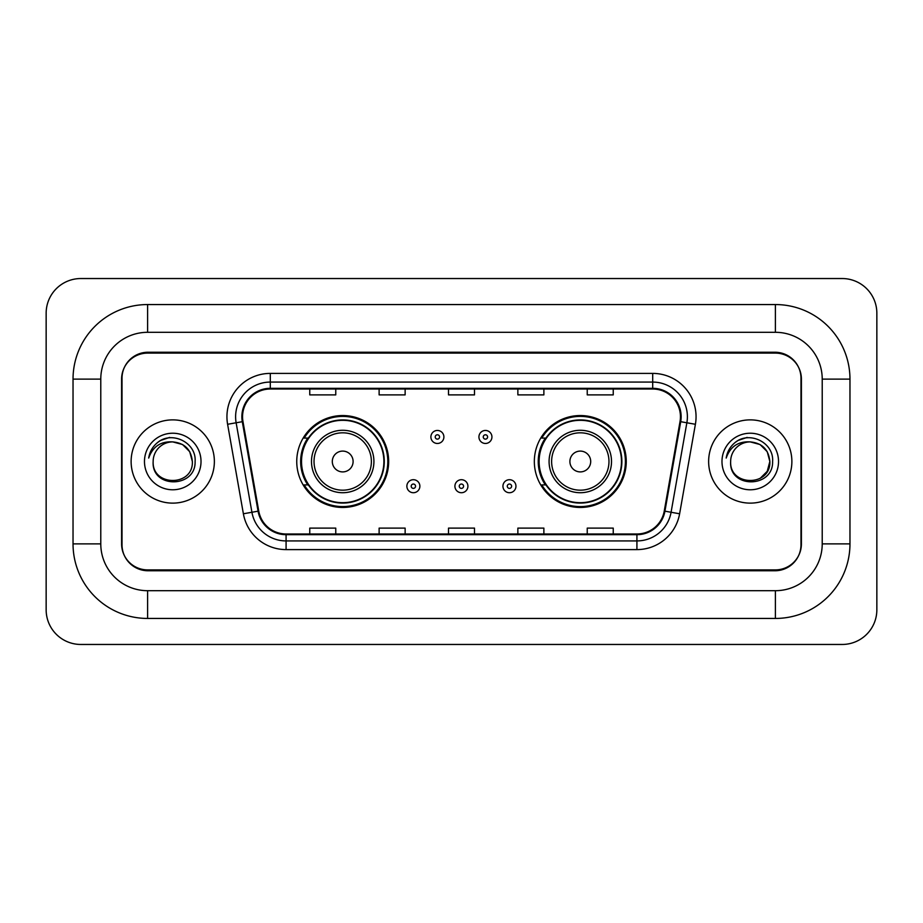 <?xml version="1.0" encoding="UTF-8"?>
<svg xmlns="http://www.w3.org/2000/svg" width="923" height="923" viewBox="0 0 923 923"><rect width="100%" height="100%" fill="white"/><g stroke="black" fill="none" stroke-linecap="round" stroke-linejoin="round"><path stroke-width="1.38" d="M534.336 461.5A45.954 45.954 0 0 0 580.29 507.454A45.954 45.954 0 0 0 626.255 461.5A45.954 45.954 0 0 0 580.29 415.546A45.954 45.954 0 0 0 534.336 461.5M296.745 461.5A45.954 45.954 0 0 0 342.71 507.454A45.954 45.954 0 0 0 388.664 461.5A45.954 45.954 0 0 0 342.71 415.546A45.954 45.954 0 0 0 296.745 461.5M307.774 484.91A42.054 42.054 0 0 1 307.774 438.09M545.355 484.91A42.054 42.054 0 0 1 545.355 438.09M775.401 304.555A74.567 74.567 0 0 1 849.968 379.122A74.567 74.567 0 0 0 775.401 304.555L147.599 304.555A74.567 74.567 0 0 0 73.032 379.122A74.567 74.567 0 0 1 147.599 304.555L147.599 332.303L775.401 332.303L147.599 332.303A46.819 46.819 0 0 0 100.78 379.122L100.78 543.878A46.819 46.819 0 0 0 147.599 590.697L775.401 590.697L147.599 590.697L147.599 618.445L775.401 618.445A74.567 74.567 0 0 0 849.968 543.878L849.968 379.122L822.22 379.122A46.819 46.819 0 0 0 775.401 332.303L775.401 304.555M775.401 353.105L147.599 353.105A26.017 26.017 0 0 0 121.594 379.122L121.594 543.878A26.017 26.017 0 0 0 147.599 569.895L775.401 569.895A26.017 26.017 0 0 0 801.406 543.878L801.406 379.122A26.017 26.017 0 0 0 775.401 353.105M849.968 543.878L822.22 543.878L822.22 379.122L822.22 543.878A46.819 46.819 0 0 1 775.401 590.697L775.401 618.445M876.85 313.22A34.682 34.682 0 0 0 842.168 278.538L80.832 278.538A34.682 34.682 0 0 0 46.15 313.22L46.15 609.78A34.682 34.682 0 0 0 80.832 644.462L842.168 644.462A34.682 34.682 0 0 0 876.85 609.78L876.85 313.22M73.032 543.878L100.78 543.878L100.78 379.122L73.032 379.122L73.032 543.878A74.567 74.567 0 0 0 147.599 618.445M122.021 378.257L122.021 544.743A26.017 26.017 0 0 0 148.038 570.76L774.962 570.76A26.017 26.017 0 0 0 800.979 544.743L800.979 378.257A26.017 26.017 0 0 0 774.962 352.24L148.038 352.24A26.017 26.017 0 0 0 122.021 378.257L122.021 544.743M131.124 461.5A41.627 41.627 0 0 0 172.751 503.127A41.627 41.627 0 0 0 214.367 461.5A41.627 41.627 0 0 0 172.751 419.873A41.627 41.627 0 0 0 131.124 461.5A41.627 41.627 0 0 0 172.751 503.127A41.627 41.627 0 0 0 214.367 461.5A41.627 41.627 0 0 0 172.751 419.873A41.627 41.627 0 0 0 131.124 461.5M708.633 461.5A41.627 41.627 0 0 0 750.249 503.127A41.627 41.627 0 0 0 791.876 461.5A41.627 41.627 0 0 0 750.249 419.873A41.627 41.627 0 0 0 708.633 461.5A41.627 41.627 0 0 0 750.249 503.127A41.627 41.627 0 0 0 791.876 461.5A41.627 41.627 0 0 0 750.249 419.873A41.627 41.627 0 0 0 708.633 461.5M242.553 416.758A27.748 27.748 0 0 1 270.301 389.01L652.699 389.01A27.748 27.748 0 0 1 680.02 421.58L664.248 511.065A27.748 27.748 0 0 1 636.916 533.99L286.084 533.99A27.748 27.748 0 0 1 258.752 511.065L242.98 421.58A27.748 27.748 0 0 1 242.553 416.758M241.861 416.758A28.44 28.44 0 0 0 242.288 421.696L258.071 511.18A28.44 28.44 0 0 0 286.084 534.682L636.916 534.682A28.44 28.44 0 0 0 664.929 511.18L680.712 421.696A28.44 28.44 0 0 0 652.699 388.318L270.301 388.318A28.44 28.44 0 0 0 241.861 416.758M227.6 424.28A43.358 43.358 0 0 1 270.301 373.4L652.699 373.4A43.358 43.358 0 0 1 695.4 424.28L679.616 513.776A43.358 43.358 0 0 1 636.916 549.6L286.084 549.6A43.358 43.358 0 0 1 243.384 513.776L227.6 424.28L236.138 422.78A34.682 34.682 0 0 1 270.301 382.076L652.699 382.076A34.682 34.682 0 0 1 686.862 422.78L671.079 512.265A34.682 34.682 0 0 1 636.916 540.924L286.084 540.924A34.682 34.682 0 0 1 251.921 512.265L236.138 422.78A34.682 34.682 0 0 1 235.619 416.758M800.979 544.743L800.979 378.257M448.497 389.01L448.497 394.882L474.503 394.882L474.503 389.01M379.122 389.01L379.122 394.882L405.139 394.882L405.139 389.01M309.759 389.01L309.759 394.882L335.764 394.882L335.764 389.01M517.861 389.01L517.861 394.882L543.878 394.882L543.878 389.01M587.236 389.01L587.236 394.882L613.241 394.882L613.241 389.01M474.503 533.99L474.503 528.118L448.497 528.118L448.497 533.99M405.139 533.99L405.139 528.118L379.122 528.118L379.122 533.99M335.764 533.99L335.764 528.118L309.759 528.118L309.759 533.99M543.878 533.99L543.878 528.118L517.861 528.118L517.861 533.99M613.241 533.99L613.241 528.118L587.236 528.118L587.236 533.99M192.353 461.5C193.553 486.79 151.949 486.79 153.149 461.5C151.326 488.902 195.976 488.267 195.099 461.5C196.622 442.752 172.266 430.603 157.845 442.313C152.745 446.386 149.699 451.647 148.695 458.062C152.733 446.57 160.752 441.182 172.751 441.898L182.546 444.528L189.723 451.705L192.353 461.5C193.553 486.79 151.949 486.79 153.149 461.5C151.949 486.79 193.553 486.79 192.353 461.5C193.553 486.79 151.949 486.79 153.149 461.5A19.602 19.602 0 0 1 172.751 441.898L182.546 444.528L189.723 451.705L192.353 461.5L189.723 451.705L182.546 444.528L172.751 441.898C184.658 443.063 191.188 449.593 192.353 461.5M144.473 461.5A28.278 28.278 0 0 0 172.751 489.778A28.278 28.278 0 0 0 201.018 461.5A28.278 28.278 0 0 0 172.751 433.222A28.278 28.278 0 0 0 144.473 461.5M157.845 442.313L160.602 440.456L169.659 437.398M353.105 461.5A10.407 10.407 0 0 0 342.71 451.093A10.407 10.407 0 0 0 332.303 461.5A10.407 10.407 0 0 0 342.71 471.907A10.407 10.407 0 0 0 353.105 461.5M373.919 461.5A31.22 31.22 0 0 0 342.71 430.28A31.22 31.22 0 0 0 311.489 461.5A31.22 31.22 0 0 0 342.71 492.72A31.22 31.22 0 0 0 373.919 461.5A31.22 31.22 0 0 1 342.71 492.72A31.22 31.22 0 0 1 311.489 461.5M383.887 461.5A41.189 41.189 0 0 0 342.71 420.311A41.189 41.189 0 0 0 301.521 461.5A41.189 41.189 0 0 0 342.71 502.689A41.189 41.189 0 0 0 383.887 461.5M387.798 461.5A45.089 45.089 0 0 1 304.175 484.91L308.351 484.91A41.581 41.581 0 0 0 370.215 492.674A41.581 41.581 0 0 0 370.215 430.326A41.581 41.581 0 0 0 308.351 438.09L304.175 438.09A45.089 45.089 0 0 1 387.798 461.5M590.697 461.5A10.407 10.407 0 0 0 580.29 451.093A10.407 10.407 0 0 0 569.895 461.5A10.407 10.407 0 0 0 580.29 471.907A10.407 10.407 0 0 0 590.697 461.5M611.511 461.5A31.22 31.22 0 0 0 580.29 430.28A31.22 31.22 0 0 0 549.081 461.5A31.22 31.22 0 0 0 580.29 492.72A31.22 31.22 0 0 0 611.511 461.5A31.22 31.22 0 0 1 580.29 492.72A31.22 31.22 0 0 1 549.081 461.5M621.479 461.5A41.189 41.189 0 0 0 580.29 420.311A41.189 41.189 0 0 0 539.113 461.5A41.189 41.189 0 0 0 580.29 502.689A41.189 41.189 0 0 0 621.479 461.5M625.39 461.5A45.089 45.089 0 0 1 541.755 484.91L545.943 484.91A41.581 41.581 0 0 0 607.807 492.674A41.581 41.581 0 0 0 607.807 430.326A41.581 41.581 0 0 0 545.943 438.09L541.755 438.09A45.089 45.089 0 0 1 625.39 461.5M750.249 441.898C762.156 443.063 768.686 449.593 769.851 461.5L767.232 471.295L760.056 478.472L767.232 471.295L769.851 461.5C771.051 486.79 729.447 486.79 730.647 461.5C728.824 488.902 773.486 488.267 772.597 461.5C774.12 442.752 749.764 430.603 735.354 442.313C730.255 446.386 727.197 451.647 726.193 458.062C730.231 446.57 738.25 441.182 750.249 441.898L760.056 444.528L767.232 451.705L769.851 461.5C771.051 486.79 729.447 486.79 730.647 461.5C729.447 486.79 771.051 486.79 769.851 461.5L767.232 451.705L760.056 444.528L750.249 441.898L760.056 444.528L767.232 451.705L769.851 461.5L767.232 451.705L760.056 444.528L750.249 441.898A19.602 19.602 0 0 0 730.647 461.5M721.982 461.5A28.278 28.278 0 0 0 750.249 489.778A28.278 28.278 0 0 0 778.527 461.5A28.278 28.278 0 0 0 750.249 433.222A28.278 28.278 0 0 0 721.982 461.5M735.343 442.313L738.1 440.456L747.157 437.398M443.894 436.96A6.507 6.507 0 0 1 437.398 443.467A6.507 6.507 0 0 1 430.891 436.96A6.507 6.507 0 0 1 437.398 430.453A6.507 6.507 0 0 1 443.894 436.96A6.507 6.507 0 0 0 437.398 430.453A6.507 6.507 0 0 0 430.891 436.96M491.936 436.96A6.507 6.507 0 0 1 485.429 443.467A6.507 6.507 0 0 1 478.933 436.96A6.507 6.507 0 0 1 485.429 430.453A6.507 6.507 0 0 1 491.936 436.96A6.507 6.507 0 0 0 485.429 430.453A6.507 6.507 0 0 0 478.933 436.96M406.87 486.213A6.507 6.507 0 0 1 413.377 479.706A6.507 6.507 0 0 1 419.873 486.213A6.507 6.507 0 0 1 413.377 492.72A6.507 6.507 0 0 1 406.87 486.213A6.507 6.507 0 0 0 413.377 492.72A6.507 6.507 0 0 0 419.873 486.213M454.912 486.213A6.507 6.507 0 0 1 461.408 479.706A6.507 6.507 0 0 1 467.915 486.213A6.507 6.507 0 0 1 461.408 492.72A6.507 6.507 0 0 1 454.912 486.213A6.507 6.507 0 0 0 461.408 492.72A6.507 6.507 0 0 0 467.915 486.213M502.943 486.213A6.507 6.507 0 0 1 509.45 479.706A6.507 6.507 0 0 1 515.957 486.213A6.507 6.507 0 0 1 509.45 492.72A6.507 6.507 0 0 1 502.943 486.213A6.507 6.507 0 0 0 509.45 492.72A6.507 6.507 0 0 0 515.957 486.213M652.699 373.4L652.699 388.318M236.138 422.78L242.288 421.696M286.084 549.6L286.084 534.682M636.916 534.682L636.916 549.6M664.929 511.18L679.616 513.776M243.384 513.776L258.071 511.18M680.712 421.696L695.4 424.28M270.301 373.4L270.301 388.318M371.381 461.5A28.682 28.682 0 0 0 342.71 432.818A28.682 28.682 0 0 0 314.028 461.5A28.682 28.682 0 0 0 342.71 490.182A28.682 28.682 0 0 0 371.381 461.5M608.972 461.5A28.682 28.682 0 0 0 580.29 432.818A28.682 28.682 0 0 0 551.619 461.5A28.682 28.682 0 0 0 580.29 490.182A28.682 28.682 0 0 0 608.972 461.5M435.229 436.96A2.169 2.169 0 0 0 437.398 439.129A2.169 2.169 0 0 0 439.567 436.96A2.169 2.169 0 0 0 437.398 434.791A2.169 2.169 0 0 0 435.229 436.96M483.26 436.96A2.169 2.169 0 0 0 485.429 439.129A2.169 2.169 0 0 0 487.598 436.96A2.169 2.169 0 0 0 485.429 434.791A2.169 2.169 0 0 0 483.26 436.96M415.546 486.213A2.169 2.169 0 0 0 413.377 484.044A2.169 2.169 0 0 0 411.208 486.213A2.169 2.169 0 0 0 413.377 488.382A2.169 2.169 0 0 0 415.546 486.213M463.577 486.213A2.169 2.169 0 0 0 461.408 484.044A2.169 2.169 0 0 0 459.25 486.213A2.169 2.169 0 0 0 461.408 488.382A2.169 2.169 0 0 0 463.577 486.213M511.619 486.213A2.169 2.169 0 0 0 509.45 484.044A2.169 2.169 0 0 0 507.281 486.213A2.169 2.169 0 0 0 509.45 488.382A2.169 2.169 0 0 0 511.619 486.213"/></g></svg>
